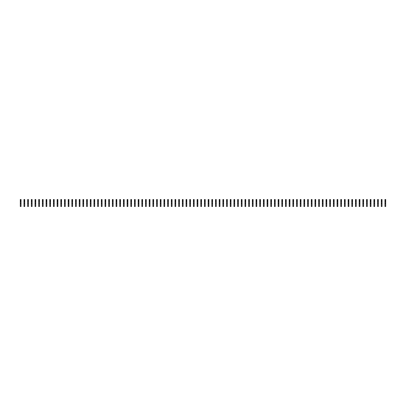 <?xml version="1.0" encoding="UTF-8"?>
<svg xmlns="http://www.w3.org/2000/svg" width="406" height="406" viewBox="0 0 406 406"><rect width="100%" height="100%" fill="white"/><g stroke="black" fill="none" stroke-linecap="round" stroke-linejoin="round"><path stroke-width="0.61" d="M21.036 200.051L20.3 200.051L20.3 199.498L21.036 199.498L21.036 200.64L20.3 200.64L20.3 206.502L21.036 206.502L21.036 206.055L20.3 206.055M20.3 200.051L20.3 200.64M21.036 200.64L21.036 201.381L20.3 201.381M21.036 201.381L21.036 201.97L20.3 201.97M21.036 201.97L21.036 206.055M21.036 203.259L20.3 203.259M21.036 203.812L20.3 203.812M24.72 200.051L23.984 200.051L23.984 199.498L24.72 199.498L24.72 200.64L23.984 200.64L23.984 206.502L24.72 206.502L24.72 206.055L23.984 206.055M23.984 200.051L23.984 200.64M24.72 200.64L24.72 201.381L23.984 201.381M24.72 201.381L24.72 201.97L23.984 201.97M24.72 201.97L24.72 206.055M24.72 203.259L23.984 203.259M24.72 203.812L23.984 203.812M28.405 200.051L27.669 200.051L27.669 199.498L28.405 199.498L28.405 200.64L27.669 200.64L27.669 206.502L28.405 206.502L28.405 206.055L27.669 206.055M27.669 200.051L27.669 200.64M28.405 200.64L28.405 201.381L27.669 201.381M28.405 201.381L28.405 201.97L27.669 201.97M28.405 201.97L28.405 206.055M28.405 203.259L27.669 203.259M28.405 203.812L27.669 203.812M32.089 200.051L31.348 200.051L31.348 199.498L32.089 199.498L32.089 200.64L31.348 200.64L31.348 206.502L32.089 206.502L32.089 206.055L31.348 206.055M31.348 200.051L31.348 200.64M32.089 200.64L32.089 201.381L31.348 201.381M32.089 201.381L32.089 201.97L31.348 201.97M32.089 201.97L32.089 206.055M32.089 203.259L31.348 203.259M32.089 203.812L31.348 203.812M35.769 200.051L35.033 200.051L35.033 199.498L35.769 199.498L35.769 200.64L35.033 200.64L35.033 206.502L35.769 206.502L35.769 206.055L35.033 206.055M35.033 200.051L35.033 200.64M35.769 200.64L35.769 201.381L35.033 201.381M35.769 201.381L35.769 201.97L35.033 201.97M35.769 201.97L35.769 206.055M35.769 203.259L35.033 203.259M35.769 203.812L35.033 203.812M39.453 200.051L38.717 200.051L38.717 199.498L39.453 199.498L39.453 200.64L38.717 200.64L38.717 206.502L39.453 206.502L39.453 206.055L38.717 206.055M38.717 200.051L38.717 200.64M39.453 200.64L39.453 201.381L38.717 201.381M39.453 201.381L39.453 201.97L38.717 201.97M39.453 201.97L39.453 206.055M39.453 203.259L38.717 203.259M39.453 203.812L38.717 203.812M43.137 200.051L42.402 200.051L42.402 199.498L43.137 199.498L43.137 200.64L42.402 200.64L42.402 206.502L43.137 206.502L43.137 206.055L42.402 206.055M42.402 200.051L42.402 200.64M43.137 200.64L43.137 201.381L42.402 201.381M43.137 201.381L43.137 201.97L42.402 201.97M43.137 201.97L43.137 206.055M43.137 203.259L42.402 203.259M43.137 203.812L42.402 203.812M46.822 200.051L46.086 200.051L46.086 199.498L46.822 199.498L46.822 200.64L46.086 200.64L46.086 206.502L46.822 206.502L46.822 206.055L46.086 206.055M46.086 200.051L46.086 200.64M46.822 200.64L46.822 201.381L46.086 201.381M46.822 201.381L46.822 201.97L46.086 201.97M46.822 201.97L46.822 206.055M46.822 203.259L46.086 203.259M46.822 203.812L46.086 203.812M50.506 200.051L49.765 200.051L49.765 199.498L50.506 199.498L50.506 200.64L49.765 200.64L49.765 206.502L50.506 206.502L50.506 206.055L49.765 206.055M49.765 200.051L49.765 200.64M50.506 200.64L50.506 201.381L49.765 201.381M50.506 201.381L50.506 201.97L49.765 201.97M50.506 201.97L50.506 206.055M50.506 203.259L49.765 203.259M50.506 203.812L49.765 203.812M54.186 200.051L53.45 200.051L53.45 199.498L54.186 199.498L54.186 200.64L53.45 200.64L53.45 206.502L54.186 206.502L54.186 206.055L53.45 206.055M53.45 200.051L53.45 200.64M54.186 200.64L54.186 201.381L53.45 201.381M54.186 201.381L54.186 201.97L53.45 201.97M54.186 201.97L54.186 206.055M54.186 203.259L53.45 203.259M54.186 203.812L53.45 203.812M57.87 200.051L57.134 200.051L57.134 199.498L57.87 199.498L57.87 200.64L57.134 200.64L57.134 206.502L57.87 206.502L57.87 206.055L57.134 206.055M57.134 200.051L57.134 200.64M57.87 200.64L57.87 201.381L57.134 201.381M57.87 201.381L57.87 201.97L57.134 201.97M57.87 201.97L57.87 206.055M57.87 203.259L57.134 203.259M57.87 203.812L57.134 203.812M61.555 200.051L60.819 200.051L60.819 199.498L61.555 199.498L61.555 200.64L60.819 200.64L60.819 206.502L61.555 206.502L61.555 206.055L60.819 206.055M60.819 200.051L60.819 200.64M61.555 200.64L61.555 201.381L60.819 201.381M61.555 201.381L61.555 201.97L60.819 201.97M61.555 201.97L61.555 206.055M61.555 203.259L60.819 203.259M61.555 203.812L60.819 203.812M65.239 200.051L64.503 200.051L64.503 199.498L65.239 199.498L65.239 200.64L64.503 200.64L64.503 206.502L65.239 206.502L65.239 206.055L64.503 206.055M64.503 200.051L64.503 200.64M65.239 200.64L65.239 201.381L64.503 201.381M65.239 201.381L65.239 201.97L64.503 201.97M65.239 201.97L65.239 206.055M65.239 203.259L64.503 203.259M65.239 203.812L64.503 203.812M68.924 200.051L68.183 200.051L68.183 199.498L68.924 199.498L68.924 200.64L68.183 200.64L68.183 206.502L68.924 206.502L68.924 206.055L68.183 206.055M68.183 200.051L68.183 200.64M68.924 200.64L68.924 201.381L68.183 201.381M68.924 201.381L68.924 201.97L68.183 201.97M68.924 201.97L68.924 206.055M68.924 203.259L68.183 203.259M68.924 203.812L68.183 203.812M72.603 200.051L71.867 200.051L71.867 199.498L72.603 199.498L72.603 200.64L71.867 200.64L71.867 206.502L72.603 206.502L72.603 206.055L71.867 206.055M71.867 200.051L71.867 200.64M72.603 200.64L72.603 201.381L71.867 201.381M72.603 201.381L72.603 201.97L71.867 201.97M72.603 201.97L72.603 206.055M72.603 203.259L71.867 203.259M72.603 203.812L71.867 203.812M76.287 200.051L75.552 200.051L75.552 199.498L76.287 199.498L76.287 200.64L75.552 200.64L75.552 206.502L76.287 206.502L76.287 206.055L75.552 206.055M75.552 200.051L75.552 200.64M76.287 200.64L76.287 201.381L75.552 201.381M76.287 201.381L76.287 201.97L75.552 201.97M76.287 201.97L76.287 206.055M76.287 203.259L75.552 203.259M76.287 203.812L75.552 203.812M79.972 200.051L79.236 200.051L79.236 199.498L79.972 199.498L79.972 200.64L79.236 200.64L79.236 206.502L79.972 206.502L79.972 206.055L79.236 206.055M79.236 200.051L79.236 200.64M79.972 200.64L79.972 201.381L79.236 201.381M79.972 201.381L79.972 201.97L79.236 201.97M79.972 201.97L79.972 206.055M79.972 203.259L79.236 203.259M79.972 203.812L79.236 203.812M83.656 200.051L82.92 200.051L82.92 199.498L83.656 199.498L83.656 200.64L82.92 200.64L82.92 206.502L83.656 206.502L83.656 206.055L82.92 206.055M82.92 200.051L82.92 200.64M83.656 200.64L83.656 201.381L82.92 201.381M83.656 201.381L83.656 201.97L82.92 201.97M83.656 201.97L83.656 206.055M83.656 203.259L82.92 203.259M83.656 203.812L82.92 203.812M87.341 200.051L86.605 200.051L86.605 199.498L87.341 199.498L87.341 200.64L86.605 200.64L86.605 206.502L87.341 206.502L87.341 206.055L86.605 206.055M86.605 200.051L86.605 200.64M87.341 200.64L87.341 201.381L86.605 201.381M87.341 201.381L87.341 201.97L86.605 201.97M87.341 201.97L87.341 206.055M87.341 203.259L86.605 203.259M87.341 203.812L86.605 203.812M91.02 200.051L90.284 200.051L90.284 199.498L91.02 199.498L91.02 200.64L90.284 200.64L90.284 206.502L91.02 206.502L91.02 206.055L90.284 206.055M90.284 200.051L90.284 200.64M91.02 200.64L91.02 201.381L90.284 201.381M91.02 201.381L91.02 201.97L90.284 201.97M91.02 201.97L91.02 206.055M91.02 203.259L90.284 203.259M91.02 203.812L90.284 203.812M94.705 200.051L93.969 200.051L93.969 199.498L94.705 199.498L94.705 200.64L93.969 200.64L93.969 206.502L94.705 206.502L94.705 206.055L93.969 206.055M93.969 200.051L93.969 200.64M94.705 200.64L94.705 201.381L93.969 201.381M94.705 201.381L94.705 201.97L93.969 201.97M94.705 201.97L94.705 206.055M94.705 203.259L93.969 203.259M94.705 203.812L93.969 203.812M98.389 200.051L97.653 200.051L97.653 199.498L98.389 199.498L98.389 200.64L97.653 200.64L97.653 206.502L98.389 206.502L98.389 206.055L97.653 206.055M97.653 200.051L97.653 200.64M98.389 200.64L98.389 201.381L97.653 201.381M98.389 201.381L98.389 201.97L97.653 201.97M98.389 201.97L98.389 206.055M98.389 203.259L97.653 203.259M98.389 203.812L97.653 203.812M101.947 200.772L101.338 200.64L101.338 206.502L102.073 206.502L102.073 206.055L101.338 206.055M102.073 200.051L101.338 200.051L101.338 199.498L102.073 199.498L101.942 200.772M101.338 200.051L101.338 200.64M101.947 201.249L101.338 201.381M101.942 201.249L102.073 201.97L101.338 201.97M102.073 200.64L102.073 201.381M102.073 201.97L102.073 206.055M102.073 203.259L101.338 203.259M102.073 203.812L101.338 203.812M105.758 200.051L105.022 200.051L105.022 199.498L105.758 199.498L105.758 200.64L105.022 200.64L105.022 206.502L105.758 206.502L105.758 206.055L105.022 206.055M105.022 200.051L105.022 200.64M105.758 200.64L105.758 201.381L105.022 201.381M105.758 201.381L105.758 201.97L105.022 201.97M105.758 201.97L105.758 206.055M105.758 203.259L105.022 203.259M105.758 203.812L105.022 203.812M109.442 200.051L108.701 200.051L108.701 199.498L109.442 199.498L109.442 200.64L108.701 200.64L108.701 206.502L109.442 206.502L109.442 206.055L108.701 206.055M108.701 200.051L108.701 200.64M109.442 200.64L109.442 201.381L108.701 201.381M109.442 201.381L109.442 201.97L108.701 201.97M109.442 201.97L109.442 206.055M109.442 203.259L108.701 203.259M109.442 203.812L108.701 203.812M113.122 200.051L112.386 200.051L112.386 199.498L113.122 199.498L113.122 200.64L112.386 200.64L112.386 206.502L113.122 206.502L113.122 206.055L112.386 206.055M112.386 200.051L112.386 200.64M113.122 200.64L113.122 201.381L112.386 201.381M113.122 201.381L113.122 201.97L112.386 201.97M113.122 201.97L113.122 206.055M113.122 203.259L112.386 203.259M113.122 203.812L112.386 203.812M116.806 200.051L116.07 200.051L116.07 199.498L116.806 199.498L116.806 200.64L116.07 200.64L116.07 206.502L116.806 206.502L116.806 206.055L116.07 206.055M116.07 200.051L116.07 200.64M116.806 200.64L116.806 201.381L116.07 201.381M116.806 201.381L116.806 201.97L116.07 201.97M116.806 201.97L116.806 206.055M116.806 203.259L116.07 203.259M116.806 203.812L116.07 203.812M120.491 200.051L119.755 200.051L119.755 199.498L120.491 199.498L120.491 200.64L119.755 200.64L119.755 206.502L120.491 206.502L120.491 206.055L119.755 206.055M119.755 200.051L119.755 200.64M120.491 200.64L120.491 201.381L119.755 201.381M120.491 201.381L120.491 201.97L119.755 201.97M120.491 201.97L120.491 206.055M120.491 203.259L119.755 203.259M120.491 203.812L119.755 203.812M124.175 200.051L123.439 200.051L123.439 199.498L124.175 199.498L124.175 200.64L123.439 200.64L123.439 206.502L124.175 206.502L124.175 206.055L123.439 206.055M123.439 200.051L123.439 200.64M124.175 200.64L124.175 201.381L123.439 201.381M124.175 201.381L124.175 201.97L123.439 201.97M124.175 201.97L124.175 206.055M124.175 203.259L123.439 203.259M124.175 203.812L123.439 203.812M127.86 200.051L127.119 200.051L127.119 199.498L127.86 199.498L127.86 200.64L127.119 200.64L127.119 206.502L127.86 206.502L127.86 206.055L127.119 206.055M127.119 200.051L127.119 200.64M127.86 200.64L127.86 201.381L127.119 201.381M127.86 201.381L127.86 201.97L127.119 201.97M127.86 201.97L127.86 206.055M127.86 203.259L127.119 203.259M127.86 203.812L127.119 203.812M131.539 200.051L130.803 200.051L130.803 199.498L131.539 199.498L131.539 200.64L130.803 200.64L130.803 206.502L131.539 206.502L131.539 206.055L130.803 206.055M130.803 200.051L130.803 200.64M131.539 200.64L131.539 201.381L130.803 201.381M131.539 201.381L131.539 201.97L130.803 201.97M131.539 201.97L131.539 206.055M131.539 203.259L130.803 203.259M131.539 203.812L130.803 203.812M135.223 200.051L134.487 200.051L134.487 199.498L135.223 199.498L135.223 200.64L134.487 200.64L134.487 206.502L135.223 206.502L135.223 206.055L134.487 206.055M134.487 200.051L134.487 200.64M135.223 200.64L135.223 201.381L134.487 201.381M135.223 201.381L135.223 201.97L134.487 201.97M135.223 201.97L135.223 206.055M135.223 203.259L134.487 203.259M135.223 203.812L134.487 203.812M138.908 200.051L138.172 200.051L138.172 199.498L138.908 199.498L138.908 200.64L138.172 200.64L138.172 206.502L138.908 206.502L138.908 206.055L138.172 206.055M138.172 200.051L138.172 200.64M138.908 200.64L138.908 201.381L138.172 201.381M138.908 201.381L138.908 201.97L138.172 201.97M138.908 201.97L138.908 206.055M138.908 203.259L138.172 203.259M138.908 203.812L138.172 203.812M142.592 200.051L141.856 200.051L141.856 199.498L142.592 199.498L142.592 200.64L141.856 200.64L141.856 206.502L142.592 206.502L142.592 206.055L141.856 206.055M141.856 200.051L141.856 200.64M142.592 200.64L142.592 201.381L141.856 201.381M142.592 201.381L142.592 201.97L141.856 201.97M142.592 201.97L142.592 206.055M142.592 203.259L141.856 203.259M142.592 203.812L141.856 203.812M146.277 200.051L145.536 200.051L145.536 199.498L146.277 199.498L146.277 200.64L145.536 200.64L145.536 206.502L146.277 206.502L146.277 206.055L145.536 206.055M145.536 200.051L145.536 200.64M146.277 200.64L146.277 201.381L145.536 201.381M146.277 201.381L146.277 201.97L145.536 201.97M146.277 201.97L146.277 206.055M146.277 203.259L145.536 203.259M146.277 203.812L145.536 203.812M149.956 200.051L149.22 200.051L149.22 199.498L149.956 199.498L149.956 200.64L149.22 200.64L149.22 206.502L149.956 206.502L149.956 206.055L149.22 206.055M149.22 200.051L149.22 200.64M149.956 200.64L149.956 201.381L149.22 201.381M149.956 201.381L149.956 201.97L149.22 201.97M149.956 201.97L149.956 206.055M149.956 203.259L149.22 203.259M149.956 203.812L149.22 203.812M153.641 200.051L152.905 200.051L152.905 199.498L153.641 199.498L153.641 200.64L152.905 200.64L152.905 206.502L153.641 206.502L153.641 206.055L152.905 206.055M152.905 200.051L152.905 200.64M153.641 200.64L153.641 201.381L152.905 201.381M153.641 201.381L153.641 201.97L152.905 201.97M153.641 201.97L153.641 206.055M153.641 203.259L152.905 203.259M153.641 203.812L152.905 203.812M157.325 200.051L156.589 200.051L156.589 199.498L157.325 199.498L157.325 200.64L156.589 200.64L156.589 206.502L157.325 206.502L157.325 206.055L156.589 206.055M156.589 200.051L156.589 200.64M157.325 200.64L157.325 201.381L156.589 201.381M157.325 201.381L157.325 201.97L156.589 201.97M157.325 201.97L157.325 206.055M157.325 203.259L156.589 203.259M157.325 203.812L156.589 203.812M161.009 200.051L160.274 200.051L160.274 199.498L161.009 199.498L161.009 200.64L160.274 200.64L160.274 206.502L161.009 206.502L161.009 206.055L160.274 206.055M160.274 200.051L160.274 200.64M161.009 200.64L161.009 201.381L160.274 201.381M161.009 201.381L161.009 201.97L160.274 201.97M161.009 201.97L161.009 206.055M161.009 203.259L160.274 203.259M161.009 203.812L160.274 203.812M164.694 200.051L163.953 200.051L163.953 199.498L164.694 199.498L164.694 200.64L163.953 200.64L163.953 206.502L164.694 206.502L164.694 206.055L163.953 206.055M163.953 200.051L163.953 200.64M164.694 200.64L164.694 201.381L163.953 201.381M164.694 201.381L164.694 201.97L163.953 201.97M164.694 201.97L164.694 206.055M164.694 203.259L163.953 203.259M164.694 203.812L163.953 203.812M168.373 200.051L167.637 200.051L167.637 199.498L168.373 199.498L168.373 200.64L167.637 200.64L167.637 206.502L168.373 206.502L168.373 206.055L167.637 206.055M167.637 200.051L167.637 200.64M168.373 200.64L168.373 201.381L167.637 201.381M168.373 201.381L168.373 201.97L167.637 201.97M168.373 201.97L168.373 206.055M168.373 203.259L167.637 203.259M168.373 203.812L167.637 203.812M172.058 200.051L171.322 200.051L171.322 199.498L172.058 199.498L172.058 200.64L171.322 200.64L171.322 206.502L172.058 206.502L172.058 206.055L171.322 206.055M171.322 200.051L171.322 200.64M172.058 200.64L172.058 201.381L171.322 201.381M172.058 201.381L172.058 201.97L171.322 201.97M172.058 201.97L172.058 206.055M172.058 203.259L171.322 203.259M172.058 203.812L171.322 203.812M175.742 200.051L175.006 200.051L175.006 199.498L175.742 199.498L175.742 200.64L175.006 200.64L175.006 206.502L175.742 206.502L175.742 206.055L175.006 206.055M175.006 200.051L175.006 200.64M175.742 200.64L175.742 201.381L175.006 201.381M175.742 201.381L175.742 201.97L175.006 201.97M175.742 201.97L175.742 206.055M175.742 203.259L175.006 203.259M175.742 203.812L175.006 203.812M179.427 200.051L178.691 200.051L178.691 199.498L179.427 199.498L179.427 200.64L178.691 200.64L178.691 206.502L179.427 206.502L179.427 206.055L178.691 206.055M178.691 200.051L178.691 200.64M179.427 200.64L179.427 201.381L178.691 201.381M179.427 201.381L179.427 201.97L178.691 201.97M179.427 201.97L179.427 206.055M179.427 203.259L178.691 203.259M179.427 203.812L178.691 203.812M183.111 200.051L182.37 200.051L182.37 199.498L183.111 199.498L183.111 200.64L182.37 200.64L182.37 206.502L183.111 206.502L183.111 206.055L182.37 206.055M182.37 200.051L182.37 200.64M183.111 200.64L183.111 201.381L182.37 201.381M183.111 201.381L183.111 201.97L182.37 201.97M183.111 201.97L183.111 206.055M183.111 203.259L182.37 203.259M183.111 203.812L182.37 203.812M186.79 200.051L186.055 200.051L186.055 199.498L186.79 199.498L186.79 200.64L186.055 200.64L186.055 206.502L186.79 206.502L186.79 206.055L186.055 206.055M186.055 200.051L186.055 200.64M186.79 200.64L186.79 201.381L186.055 201.381M186.79 201.381L186.79 201.97L186.055 201.97M186.79 201.97L186.79 206.055M186.79 203.259L186.055 203.259M186.79 203.812L186.055 203.812M190.475 200.051L189.739 200.051L189.739 199.498L190.475 199.498L190.475 200.64L189.739 200.64L189.739 206.502L190.475 206.502L190.475 206.055L189.739 206.055M189.739 200.051L189.739 200.64M190.475 200.64L190.475 201.381L189.739 201.381M190.475 201.381L190.475 201.97L189.739 201.97M190.475 201.97L190.475 206.055M190.475 203.259L189.739 203.259M190.475 203.812L189.739 203.812M194.159 200.051L193.423 200.051L193.423 199.498L194.159 199.498L194.159 200.64L193.423 200.64L193.423 206.502L194.159 206.502L194.159 206.055L193.423 206.055M193.423 200.051L193.423 200.64M194.159 200.64L194.159 201.381L193.423 201.381M194.159 201.381L194.159 201.97L193.423 201.97M194.159 201.97L194.159 206.055M194.159 203.259L193.423 203.259M194.159 203.812L193.423 203.812M197.844 200.051L197.108 200.051L197.108 199.498L197.844 199.498L197.844 200.64L197.108 200.64L197.108 206.502L197.844 206.502L197.844 206.055L197.108 206.055M197.108 200.051L197.108 200.64M197.844 200.64L197.844 201.381L197.108 201.381M197.844 201.381L197.844 201.97L197.108 201.97M197.844 201.97L197.844 206.055M197.844 203.259L197.108 203.259M197.844 203.812L197.108 203.812M201.528 200.051L200.792 200.051L200.792 199.498L201.528 199.498L201.528 200.64L200.792 200.64L200.792 206.502L201.528 206.502L201.528 206.055L200.792 206.055M200.792 200.051L200.792 200.64M201.528 200.64L201.528 201.381L200.792 201.381M201.528 201.381L201.528 201.97L200.792 201.97M201.528 201.97L201.528 206.055M201.528 203.259L200.792 203.259M201.528 203.812L200.792 203.812M205.208 200.051L204.472 200.051L204.472 199.498L205.208 199.498L205.208 200.64L204.472 200.64L204.472 206.502L205.208 206.502L205.208 206.055L204.472 206.055M204.472 200.051L204.472 200.64M205.208 200.64L205.208 201.381L204.472 201.381M205.208 201.381L205.208 201.97L204.472 201.97M205.208 201.97L205.208 206.055M205.208 203.259L204.472 203.259M205.208 203.812L204.472 203.812M208.892 200.051L208.156 200.051L208.156 199.498L208.892 199.498L208.892 200.64L208.156 200.64L208.156 206.502L208.892 206.502L208.892 206.055L208.156 206.055M208.156 200.051L208.156 200.64M208.892 200.64L208.892 201.381L208.156 201.381M208.892 201.381L208.892 201.97L208.156 201.97M208.892 201.97L208.892 206.055M208.892 203.259L208.156 203.259M208.892 203.812L208.156 203.812M212.577 200.051L211.841 200.051L211.841 199.498L212.577 199.498L212.577 200.64L211.841 200.64L211.841 206.502L212.577 206.502L212.577 206.055L211.841 206.055M211.841 200.051L211.841 200.64M212.577 200.64L212.577 201.381L211.841 201.381M212.577 201.381L212.577 201.97L211.841 201.97M212.577 201.97L212.577 206.055M212.577 203.259L211.841 203.259M212.577 203.812L211.841 203.812M216.129 200.772L215.525 200.64L215.525 206.502L216.261 206.502L216.261 206.055L215.525 206.055M216.261 200.051L215.525 200.051L215.525 199.498L216.261 199.498L216.134 200.772M215.525 200.051L215.525 200.64M216.129 201.249L215.525 201.381M216.134 201.249L216.261 201.97L215.525 201.97M216.261 200.64L216.261 201.381M216.261 201.97L216.261 206.055M216.261 203.259L215.525 203.259M216.261 203.812L215.525 203.812M219.945 200.051L219.21 200.051L219.21 199.498L219.945 199.498L219.945 200.64L219.21 200.64L219.21 206.502L219.945 206.502L219.945 206.055L219.21 206.055M219.21 200.051L219.21 200.64M219.945 200.64L219.945 201.381L219.21 201.381M219.945 201.381L219.945 201.97L219.21 201.97M219.945 201.97L219.945 206.055M219.945 203.259L219.21 203.259M219.945 203.812L219.21 203.812M223.63 200.051L222.889 200.051L222.889 199.498L223.63 199.498L223.63 200.64L222.889 200.64L222.889 206.502L223.63 206.502L223.63 206.055L222.889 206.055M222.889 200.051L222.889 200.64M223.63 200.64L223.63 201.381L222.889 201.381M223.63 201.381L223.63 201.97L222.889 201.97M223.63 201.97L223.63 206.055M223.63 203.259L222.889 203.259M223.63 203.812L222.889 203.812M227.309 200.051L226.573 200.051L226.573 199.498L227.309 199.498L227.309 200.64L226.573 200.64L226.573 206.502L227.309 206.502L227.309 206.055L226.573 206.055M226.573 200.051L226.573 200.64M227.309 200.64L227.309 201.381L226.573 201.381M227.309 201.381L227.309 201.97L226.573 201.97M227.309 201.97L227.309 206.055M227.309 203.259L226.573 203.259M227.309 203.812L226.573 203.812M230.994 200.051L230.258 200.051L230.258 199.498L230.994 199.498L230.994 200.64L230.258 200.64L230.258 206.502L230.994 206.502L230.994 206.055L230.258 206.055M230.258 200.051L230.258 200.64M230.994 200.64L230.994 201.381L230.258 201.381M230.994 201.381L230.994 201.97L230.258 201.97M230.994 201.97L230.994 206.055M230.994 203.259L230.258 203.259M230.994 203.812L230.258 203.812M234.678 200.051L233.942 200.051L233.942 199.498L234.678 199.498L234.678 200.64L233.942 200.64L233.942 206.502L234.678 206.502L234.678 206.055L233.942 206.055M233.942 200.051L233.942 200.64M234.678 200.64L234.678 201.381L233.942 201.381M234.678 201.381L234.678 201.97L233.942 201.97M234.678 201.97L234.678 206.055M234.678 203.259L233.942 203.259M234.678 203.812L233.942 203.812M238.363 200.051L237.627 200.051L237.627 199.498L238.363 199.498L238.363 200.64L237.627 200.64L237.627 206.502L238.363 206.502L238.363 206.055L237.627 206.055M237.627 200.051L237.627 200.64M238.363 200.64L238.363 201.381L237.627 201.381M238.363 201.381L238.363 201.97L237.627 201.97M238.363 201.97L238.363 206.055M238.363 203.259L237.627 203.259M238.363 203.812L237.627 203.812M242.047 200.051L241.306 200.051L241.306 199.498L242.047 199.498L242.047 200.64L241.306 200.64L241.306 206.502L242.047 206.502L242.047 206.055L241.306 206.055M241.306 200.051L241.306 200.64M242.047 200.64L242.047 201.381L241.306 201.381M242.047 201.381L242.047 201.97L241.306 201.97M242.047 201.97L242.047 206.055M242.047 203.259L241.306 203.259M242.047 203.812L241.306 203.812M245.726 200.051L244.991 200.051L244.991 199.498L245.726 199.498L245.726 200.64L244.991 200.64L244.991 206.502L245.726 206.502L245.726 206.055L244.991 206.055M244.991 200.051L244.991 200.64M245.726 200.64L245.726 201.381L244.991 201.381M245.726 201.381L245.726 201.97L244.991 201.97M245.726 201.97L245.726 206.055M245.726 203.259L244.991 203.259M245.726 203.812L244.991 203.812M249.411 200.051L248.675 200.051L248.675 199.498L249.411 199.498L249.411 200.64L248.675 200.64L248.675 206.502L249.411 206.502L249.411 206.055L248.675 206.055M248.675 200.051L248.675 200.64M249.411 200.64L249.411 201.381L248.675 201.381M249.411 201.381L249.411 201.97L248.675 201.97M249.411 201.97L249.411 206.055M249.411 203.259L248.675 203.259M249.411 203.812L248.675 203.812M253.095 200.051L252.359 200.051L252.359 199.498L253.095 199.498L253.095 200.64L252.359 200.64L252.359 206.502L253.095 206.502L253.095 206.055L252.359 206.055M252.359 200.051L252.359 200.64M253.095 200.64L253.095 201.381L252.359 201.381M253.095 201.381L253.095 201.97L252.359 201.97M253.095 201.97L253.095 206.055M253.095 203.259L252.359 203.259M253.095 203.812L252.359 203.812M256.78 200.051L256.044 200.051L256.044 199.498L256.78 199.498L256.78 200.64L256.044 200.64L256.044 206.502L256.78 206.502L256.78 206.055L256.044 206.055M256.044 200.051L256.044 200.64M256.78 200.64L256.78 201.381L256.044 201.381M256.78 201.381L256.78 201.97L256.044 201.97M256.78 201.97L256.78 206.055M256.78 203.259L256.044 203.259M256.78 203.812L256.044 203.812M260.464 200.051L259.723 200.051L259.723 199.498L260.464 199.498L260.464 200.64L259.723 200.64L259.723 206.502L260.464 206.502L260.464 206.055L259.723 206.055M259.723 200.051L259.723 200.64M260.464 200.64L260.464 201.381L259.723 201.381M260.464 201.381L260.464 201.97L259.723 201.97M260.464 201.97L260.464 206.055M260.464 203.259L259.723 203.259M260.464 203.812L259.723 203.812M264.144 200.051L263.408 200.051L263.408 199.498L264.144 199.498L264.144 200.64L263.408 200.64L263.408 206.502L264.144 206.502L264.144 206.055L263.408 206.055M263.408 200.051L263.408 200.64M264.144 200.64L264.144 201.381L263.408 201.381M264.144 201.381L264.144 201.97L263.408 201.97M264.144 201.97L264.144 206.055M264.144 203.259L263.408 203.259M264.144 203.812L263.408 203.812M267.828 200.051L267.092 200.051L267.092 199.498L267.828 199.498L267.828 200.64L267.092 200.64L267.092 206.502L267.828 206.502L267.828 206.055L267.092 206.055M267.092 200.051L267.092 200.64M267.828 200.64L267.828 201.381L267.092 201.381M267.828 201.381L267.828 201.97L267.092 201.97M267.828 201.97L267.828 206.055M267.828 203.259L267.092 203.259M267.828 203.812L267.092 203.812M271.512 200.051L270.777 200.051L270.777 199.498L271.512 199.498L271.512 200.64L270.777 200.64L270.777 206.502L271.512 206.502L271.512 206.055L270.777 206.055M270.777 200.051L270.777 200.64M271.512 200.64L271.512 201.381L270.777 201.381M271.512 201.381L271.512 201.97L270.777 201.97M271.512 201.97L271.512 206.055M271.512 203.259L270.777 203.259M271.512 203.812L270.777 203.812M275.197 200.051L274.461 200.051L274.461 199.498L275.197 199.498L275.197 200.64L274.461 200.64L274.461 206.502L275.197 206.502L275.197 206.055L274.461 206.055M274.461 200.051L274.461 200.64M275.197 200.64L275.197 201.381L274.461 201.381M275.197 201.381L275.197 201.97L274.461 201.97M275.197 201.97L275.197 206.055M275.197 203.259L274.461 203.259M275.197 203.812L274.461 203.812M278.881 200.051L278.14 200.051L278.14 199.498L278.881 199.498L278.881 200.64L278.14 200.64L278.14 206.502L278.881 206.502L278.881 206.055L278.14 206.055M278.14 200.051L278.14 200.64M278.881 200.64L278.881 201.381L278.14 201.381M278.881 201.381L278.881 201.97L278.14 201.97M278.881 201.97L278.881 206.055M278.881 203.259L278.14 203.259M278.881 203.812L278.14 203.812M282.561 200.051L281.825 200.051L281.825 199.498L282.561 199.498L282.561 200.64L281.825 200.64L281.825 206.502L282.561 206.502L282.561 206.055L281.825 206.055M281.825 200.051L281.825 200.64M282.561 200.64L282.561 201.381L281.825 201.381M282.561 201.381L282.561 201.97L281.825 201.97M282.561 201.97L282.561 206.055M282.561 203.259L281.825 203.259M282.561 203.812L281.825 203.812M286.245 200.051L285.509 200.051L285.509 199.498L286.245 199.498L286.245 200.64L285.509 200.64L285.509 206.502L286.245 206.502L286.245 206.055L285.509 206.055M285.509 200.051L285.509 200.64M286.245 200.64L286.245 201.381L285.509 201.381M286.245 201.381L286.245 201.97L285.509 201.97M286.245 201.97L286.245 206.055M286.245 203.259L285.509 203.259M286.245 203.812L285.509 203.812M289.93 200.051L289.194 200.051L289.194 199.498L289.93 199.498L289.93 200.64L289.194 200.64L289.194 206.502L289.93 206.502L289.93 206.055L289.194 206.055M289.194 200.051L289.194 200.64M289.93 200.64L289.93 201.381L289.194 201.381M289.93 201.381L289.93 201.97L289.194 201.97M289.93 201.97L289.93 206.055M289.93 203.259L289.194 203.259M289.93 203.812L289.194 203.812M293.614 200.051L292.878 200.051L292.878 199.498L293.614 199.498L293.614 200.64L292.878 200.64L292.878 206.502L293.614 206.502L293.614 206.055L292.878 206.055M292.878 200.051L292.878 200.64M293.614 200.64L293.614 201.381L292.878 201.381M293.614 201.381L293.614 201.97L292.878 201.97M293.614 201.97L293.614 206.055M293.614 203.259L292.878 203.259M293.614 203.812L292.878 203.812M297.299 200.051L296.558 200.051L296.558 199.498L297.299 199.498L297.299 200.64L296.558 200.64L296.558 206.502L297.299 206.502L297.299 206.055L296.558 206.055M296.558 200.051L296.558 200.64M297.299 200.64L297.299 201.381L296.558 201.381M297.299 201.381L297.299 201.97L296.558 201.97M297.299 201.97L297.299 206.055M297.299 203.259L296.558 203.259M297.299 203.812L296.558 203.812M300.978 200.051L300.242 200.051L300.242 199.498L300.978 199.498L300.978 200.64L300.242 200.64L300.242 206.502L300.978 206.502L300.978 206.055L300.242 206.055M300.242 200.051L300.242 200.64M300.978 200.64L300.978 201.381L300.242 201.381M300.978 201.381L300.978 201.97L300.242 201.97M300.978 201.97L300.978 206.055M300.978 203.259L300.242 203.259M300.978 203.812L300.242 203.812M304.662 200.051L303.927 200.051L303.927 199.498L304.662 199.498L304.662 200.64L303.927 200.64L303.927 206.502L304.662 206.502L304.662 206.055L303.927 206.055M303.927 200.051L303.927 200.64M304.662 200.64L304.662 201.381L303.927 201.381M304.662 201.381L304.662 201.97L303.927 201.97M304.662 201.97L304.662 206.055M304.662 203.259L303.927 203.259M304.662 203.812L303.927 203.812M308.347 200.051L307.611 200.051L307.611 199.498L308.347 199.498L308.347 200.64L307.611 200.64L307.611 206.502L308.347 206.502L308.347 206.055L307.611 206.055M307.611 200.051L307.611 200.64M308.347 200.64L308.347 201.381L307.611 201.381M308.347 201.381L308.347 201.97L307.611 201.97M308.347 201.97L308.347 206.055M308.347 203.259L307.611 203.259M308.347 203.812L307.611 203.812M312.031 200.051L311.295 200.051L311.295 199.498L312.031 199.498L312.031 200.64L311.295 200.64L311.295 206.502L312.031 206.502L312.031 206.055L311.295 206.055M311.295 200.051L311.295 200.64M312.031 200.64L312.031 201.381L311.295 201.381M312.031 201.381L312.031 201.97L311.295 201.97M312.031 201.97L312.031 206.055M312.031 203.259L311.295 203.259M312.031 203.812L311.295 203.812M315.716 200.051L314.98 200.051L314.98 199.498L315.716 199.498L315.716 200.64L314.98 200.64L314.98 206.502L315.716 206.502L315.716 206.055L314.98 206.055M314.98 200.051L314.98 200.64M315.716 200.64L315.716 201.381L314.98 201.381M315.716 201.381L315.716 201.97L314.98 201.97M315.716 201.97L315.716 206.055M315.716 203.259L314.98 203.259M315.716 203.812L314.98 203.812M319.395 200.051L318.659 200.051L318.659 199.498L319.395 199.498L319.395 200.64L318.659 200.64L318.659 206.502L319.395 206.502L319.395 206.055L318.659 206.055M318.659 200.051L318.659 200.64M319.395 200.64L319.395 201.381L318.659 201.381M319.395 201.381L319.395 201.97L318.659 201.97M319.395 201.97L319.395 206.055M319.395 203.259L318.659 203.259M319.395 203.812L318.659 203.812M323.08 200.051L322.344 200.051L322.344 199.498L323.08 199.498L323.08 200.64L322.344 200.64L322.344 206.502L323.08 206.502L323.08 206.055L322.344 206.055M322.344 200.051L322.344 200.64M323.08 200.64L323.08 201.381L322.344 201.381M323.08 201.381L323.08 201.97L322.344 201.97M323.08 201.97L323.08 206.055M323.08 203.259L322.344 203.259M323.08 203.812L322.344 203.812M326.764 200.051L326.028 200.051L326.028 199.498L326.764 199.498L326.764 200.64L326.028 200.64L326.028 206.502L326.764 206.502L326.764 206.055L326.028 206.055M326.028 200.051L326.028 200.64M326.764 200.64L326.764 201.381L326.028 201.381M326.764 201.381L326.764 201.97L326.028 201.97M326.764 201.97L326.764 206.055M326.764 203.259L326.028 203.259M326.764 203.812L326.028 203.812M330.317 200.772L329.713 200.64L329.713 206.502L330.448 206.502L330.448 206.055L329.713 206.055M330.448 200.051L329.713 200.051L329.713 199.498L330.448 199.498L330.322 200.772M329.713 200.051L329.713 200.64M330.317 201.249L329.713 201.381M330.322 201.249L330.448 201.97L329.713 201.97M330.448 200.64L330.448 201.381M330.448 201.97L330.448 206.055M330.448 203.259L329.713 203.259M330.448 203.812L329.713 203.812M334.133 200.051L333.397 200.051L333.397 199.498L334.133 199.498L334.133 200.64L333.397 200.64L333.397 206.502L334.133 206.502L334.133 206.055L333.397 206.055M333.397 200.051L333.397 200.64M334.133 200.64L334.133 201.381L333.397 201.381M334.133 201.381L334.133 201.97L333.397 201.97M334.133 201.97L334.133 206.055M334.133 203.259L333.397 203.259M334.133 203.812L333.397 203.812M337.817 200.051L337.076 200.051L337.076 199.498L337.817 199.498L337.817 200.64L337.076 200.64L337.076 206.502L337.817 206.502L337.817 206.055L337.076 206.055M337.076 200.051L337.076 200.64M337.817 200.64L337.817 201.381L337.076 201.381M337.817 201.381L337.817 201.97L337.076 201.97M337.817 201.97L337.817 206.055M337.817 203.259L337.076 203.259M337.817 203.812L337.076 203.812M341.497 200.051L340.761 200.051L340.761 199.498L341.497 199.498L341.497 200.64L340.761 200.64L340.761 206.502L341.497 206.502L341.497 206.055L340.761 206.055M340.761 200.051L340.761 200.64M341.497 200.64L341.497 201.381L340.761 201.381M341.497 201.381L341.497 201.97L340.761 201.97M341.497 201.97L341.497 206.055M341.497 203.259L340.761 203.259M341.497 203.812L340.761 203.812M345.181 200.051L344.445 200.051L344.445 199.498L345.181 199.498L345.181 200.64L344.445 200.64L344.445 206.502L345.181 206.502L345.181 206.055L344.445 206.055M344.445 200.051L344.445 200.64M345.181 200.64L345.181 201.381L344.445 201.381M345.181 201.381L345.181 201.97L344.445 201.97M345.181 201.97L345.181 206.055M345.181 203.259L344.445 203.259M345.181 203.812L344.445 203.812M348.866 200.051L348.13 200.051L348.13 199.498L348.866 199.498L348.866 200.64L348.13 200.64L348.13 206.502L348.866 206.502L348.866 206.055L348.13 206.055M348.13 200.051L348.13 200.64M348.866 200.64L348.866 201.381L348.13 201.381M348.866 201.381L348.866 201.97L348.13 201.97M348.866 201.97L348.866 206.055M348.866 203.259L348.13 203.259M348.866 203.812L348.13 203.812M352.55 200.051L351.814 200.051L351.814 199.498L352.55 199.498L352.55 200.64L351.814 200.64L351.814 206.502L352.55 206.502L352.55 206.055L351.814 206.055M351.814 200.051L351.814 200.64M352.55 200.64L352.55 201.381L351.814 201.381M352.55 201.381L352.55 201.97L351.814 201.97M352.55 201.97L352.55 206.055M352.55 203.259L351.814 203.259M352.55 203.812L351.814 203.812M356.235 200.051L355.494 200.051L355.494 199.498L356.235 199.498L356.235 200.64L355.494 200.64L355.494 206.502L356.235 206.502L356.235 206.055L355.494 206.055M355.494 200.051L355.494 200.64M356.235 200.64L356.235 201.381L355.494 201.381M356.235 201.381L356.235 201.97L355.494 201.97M356.235 201.97L356.235 206.055M356.235 203.259L355.494 203.259M356.235 203.812L355.494 203.812M359.914 200.051L359.178 200.051L359.178 199.498L359.914 199.498L359.914 200.64L359.178 200.64L359.178 206.502L359.914 206.502L359.914 206.055L359.178 206.055M359.178 200.051L359.178 200.64M359.914 200.64L359.914 201.381L359.178 201.381M359.914 201.381L359.914 201.97L359.178 201.97M359.914 201.97L359.914 206.055M359.914 203.259L359.178 203.259M359.914 203.812L359.178 203.812M363.598 200.051L362.862 200.051L362.862 199.498L363.598 199.498L363.598 200.64L362.862 200.64L362.862 206.502L363.598 206.502L363.598 206.055L362.862 206.055M362.862 200.051L362.862 200.64M363.598 200.64L363.598 201.381L362.862 201.381M363.598 201.381L363.598 201.97L362.862 201.97M363.598 201.97L363.598 206.055M363.598 203.259L362.862 203.259M363.598 203.812L362.862 203.812M367.283 200.051L366.547 200.051L366.547 199.498L367.283 199.498L367.283 200.64L366.547 200.64L366.547 206.502L367.283 206.502L367.283 206.055L366.547 206.055M366.547 200.051L366.547 200.64M367.283 200.64L367.283 201.381L366.547 201.381M367.283 201.381L367.283 201.97L366.547 201.97M367.283 201.97L367.283 206.055M367.283 203.259L366.547 203.259M367.283 203.812L366.547 203.812M370.967 200.051L370.231 200.051L370.231 199.498L370.967 199.498L370.967 200.64L370.231 200.64L370.231 206.502L370.967 206.502L370.967 206.055L370.231 206.055M370.231 200.051L370.231 200.64M370.967 200.64L370.967 201.381L370.231 201.381M370.967 201.381L370.967 201.97L370.231 201.97M370.967 201.97L370.967 206.055M370.967 203.259L370.231 203.259M370.967 203.812L370.231 203.812M374.652 200.051L373.911 200.051L373.911 199.498L374.652 199.498L374.652 200.64L373.911 200.64L373.911 206.502L374.652 206.502L374.652 206.055L373.911 206.055M373.911 200.051L373.911 200.64M374.652 200.64L374.652 201.381L373.911 201.381M374.652 201.381L374.652 201.97L373.911 201.97M374.652 201.97L374.652 206.055M374.652 203.259L373.911 203.259M374.652 203.812L373.911 203.812M378.331 200.051L377.595 200.051L377.595 199.498L378.331 199.498L378.331 200.64L377.595 200.64L377.595 206.502L378.331 206.502L378.331 206.055L377.595 206.055M377.595 200.051L377.595 200.64M378.331 200.64L378.331 201.381L377.595 201.381M378.331 201.381L378.331 201.97L377.595 201.97M378.331 201.97L378.331 206.055M378.331 203.259L377.595 203.259M378.331 203.812L377.595 203.812M382.016 200.051L381.28 200.051L381.28 199.498L382.016 199.498L382.016 200.64L381.28 200.64L381.28 206.502L382.016 206.502L382.016 206.055L381.28 206.055M381.28 200.051L381.28 200.64M382.016 200.64L382.016 201.381L381.28 201.381M382.016 201.381L382.016 201.97L381.28 201.97M382.016 201.97L382.016 206.055M382.016 203.259L381.28 203.259M382.016 203.812L381.28 203.812M385.7 200.051L384.964 200.051L384.964 199.498L385.7 199.498L385.7 200.64L384.964 200.64L384.964 206.502L385.7 206.502L385.7 206.055L384.964 206.055M384.964 200.051L384.964 200.64M385.7 200.64L385.7 201.381L384.964 201.381M385.7 201.381L385.7 201.97L384.964 201.97M385.7 201.97L385.7 206.055M385.7 203.259L384.964 203.259M385.7 203.812L384.964 203.812"/></g></svg>
